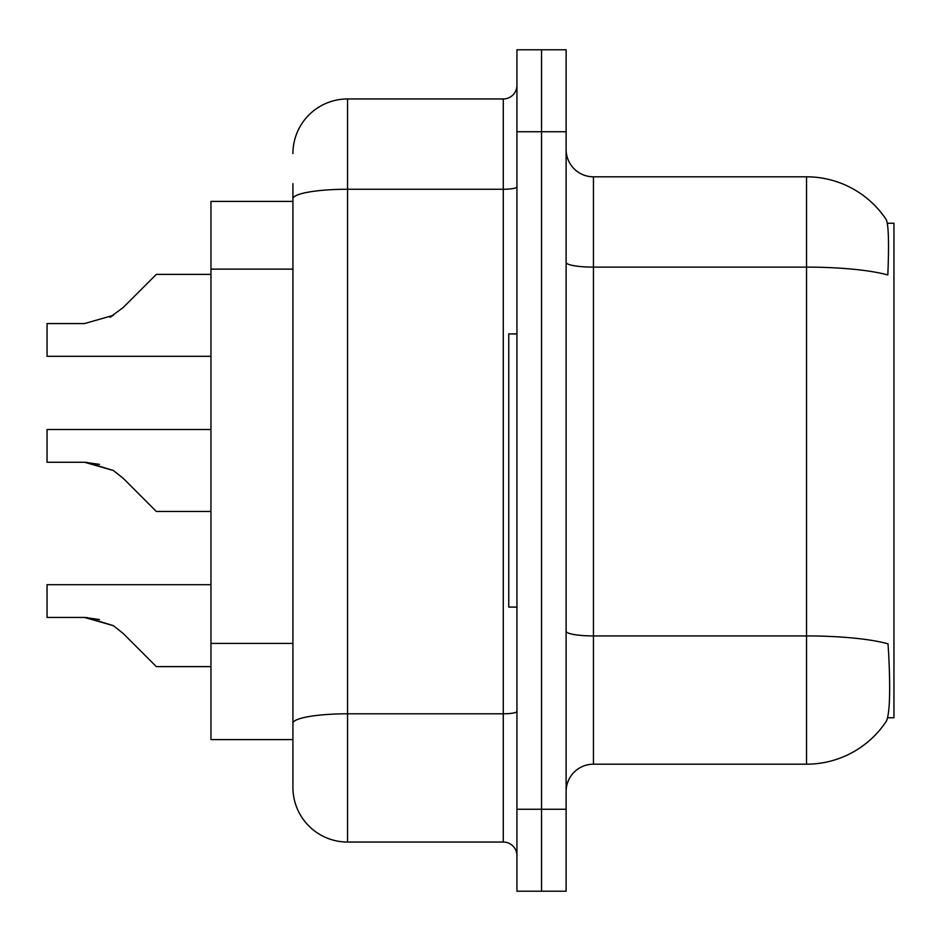 <?xml version="1.0" encoding="UTF-8"?>
<svg xmlns="http://www.w3.org/2000/svg" width="941" height="941" viewBox="0 0 941 941"><rect width="100%" height="100%" fill="white"/><g stroke="black" fill="none" stroke-linecap="round" stroke-linejoin="round"><path stroke-width="1.41" d="M887.681 717.736L893.95 717.736L893.95 223.264L887.339 223.264M292.922 201.409L210.96 201.409L210.96 739.591L292.922 739.591L292.922 757.352M593.442 764.186L806.531 764.186A95.617 95.617 0 0 0 886.469 721.029L885.928 721.841L886.469 721.029C889.751 713.325 890.504 691.282 888.716 654.901L888.022 643.844A95.617 16.609 180 0 0 806.531 635.928L806.531 176.814A95.617 95.617 0 0 1 885.928 219.159L886.257 219.653L885.928 219.159A95.617 95.617 0 0 0 806.531 176.814L593.442 176.814A27.324 27.324 0 0 1 566.117 149.501A27.324 27.324 0 0 0 593.442 176.814L593.442 764.186A27.324 27.324 0 0 0 566.117 791.499M541.534 809.26L541.534 891.221L566.117 891.221L566.117 809.26L541.534 809.26L541.534 891.221L516.938 891.221L516.938 809.26L541.534 809.26L541.534 131.74L541.534 809.26M516.938 809.26L516.938 49.779L541.534 49.779L541.534 131.74L541.534 49.779L566.117 49.779L566.117 809.26M566.117 262.374A27.324 4.74 -0 0 0 593.442 267.115L806.531 267.115A95.617 16.609 180 0 1 887.822 274.984C889.127 243.507 888.598 225.064 886.257 219.653A95.617 95.617 0 0 0 806.531 176.814A95.617 95.617 0 0 1 886.257 219.653M292.922 153.595A54.637 54.637 0 0 1 347.558 98.958L347.558 842.042A54.637 54.637 0 0 1 292.922 787.405L292.922 183.648M292.922 787.405A54.637 54.637 0 0 0 347.558 842.042L503.282 842.042A13.656 13.656 0 0 1 516.938 855.698A13.656 13.656 0 0 0 503.282 842.042L503.282 98.958A13.656 13.656 0 0 0 516.938 85.302M347.558 98.958L503.282 98.958M292.922 732.768L292.922 723.276A54.637 9.492 180 0 1 347.558 713.796L503.282 713.796A13.656 2.376 0 0 0 516.938 711.42M210.96 584.69L47.05 584.69L47.05 617.437L84.525 617.437L47.05 617.437L84.514 617.437L47.05 617.437L84.514 617.437L47.05 617.437L84.514 617.437L47.05 617.437L84.514 617.437L47.05 617.437L84.514 617.437L47.05 617.437L84.514 617.437L47.05 617.437L84.514 617.437L47.05 617.437L84.514 617.437L113.367 625.671L86.584 617.472L113.367 625.671L86.584 617.472L113.367 625.671L86.584 617.472L113.367 625.671L86.584 617.472L113.367 625.671L86.584 617.472L113.367 625.671L86.584 617.472L113.367 625.671L86.584 617.472L113.367 625.671L86.584 617.472L113.367 625.671L123.153 633.446L156.324 666.616L210.96 666.616M113.367 625.671L123.153 633.446M86.584 462.302L113.367 470.5L86.584 462.302L113.367 470.5L86.584 462.302L113.367 470.5L86.584 462.302L113.367 470.5L86.584 462.302L113.367 470.5L86.584 462.302L113.367 470.5L86.584 462.302L113.367 470.5L86.584 462.302L113.367 470.5L123.153 478.263L156.324 511.445L210.96 511.445M210.96 429.519L47.05 429.519L47.05 462.266L84.525 462.266L113.367 470.5L123.153 478.263M210.96 274.384L156.324 274.384L123.153 307.554L110.015 317.246L113.367 315.329L84.525 323.563L47.05 323.563L47.05 356.31L210.96 356.31M123.153 307.554L110.015 317.246M516.938 333.902L508.752 333.902L508.752 607.098L516.938 607.098M99.511 619.543L84.525 617.437M99.511 464.36L84.525 462.266M292.922 269.126L210.96 269.126M292.922 643.409L210.96 643.409M806.531 764.186L806.531 635.928L593.442 635.928A27.324 4.74 0 0 1 566.117 631.188M566.117 131.74L516.938 131.74M292.922 198.751A54.637 9.492 180 0 1 347.558 189.259L503.282 189.259A13.656 2.376 0 0 0 516.938 186.883"/></g></svg>
